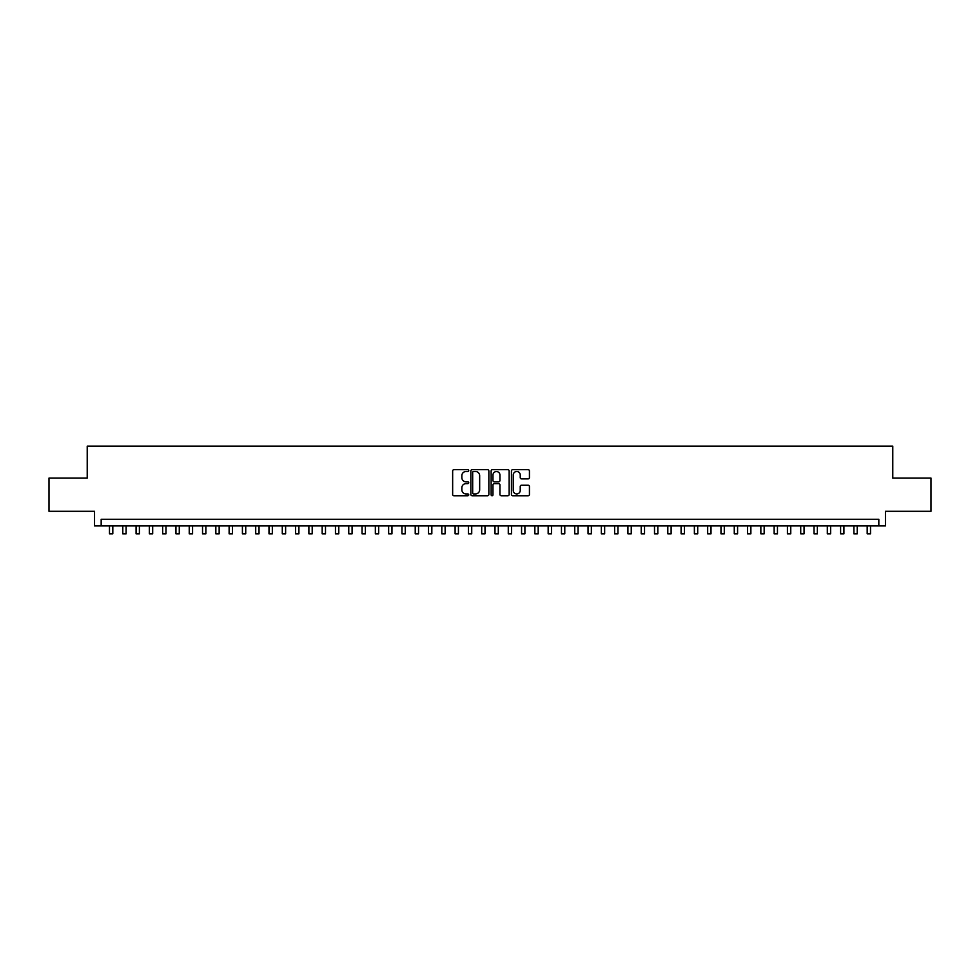 <?xml version="1.0" encoding="UTF-8"?>
<svg xmlns="http://www.w3.org/2000/svg" width="980" height="980" viewBox="0 0 980 980"><rect width="100%" height="100%" fill="white"/><g stroke="black" fill="none" stroke-linecap="round" stroke-linejoin="round"><path stroke-width="1.47" d="M468.734 470.584A0.919 0.919 0 0 0 467.815 469.677L453.961 469.677A1.311 1.311 0 0 0 452.65 470.976L452.65 494.471A1.311 1.311 0 0 0 453.961 495.77L467.815 495.77A0.919 0.919 0 0 0 468.734 494.851A0.919 0.919 0 0 0 467.815 493.945L466.027 493.945A4.177 4.177 0 0 1 461.85 489.767L461.85 487.807A4.177 4.177 0 0 1 466.027 483.63L467.815 483.63A0.919 0.919 0 0 0 468.734 482.724A0.919 0.919 0 0 0 467.815 481.805L466.027 481.805A4.177 4.177 0 0 1 461.85 477.627L461.85 475.68A4.177 4.177 0 0 1 466.027 471.502L467.815 471.502A0.919 0.919 0 0 0 468.734 470.584M528.134 478.877A1.311 1.311 0 0 0 529.433 477.566L529.433 470.976A1.311 1.311 0 0 0 528.134 469.677L512.736 469.677A1.311 1.311 0 0 0 511.438 470.976L511.438 494.471A1.311 1.311 0 0 0 512.736 495.77L528.134 495.77A1.311 1.311 0 0 0 529.433 494.471L529.433 486.509A1.311 1.311 0 0 0 528.134 485.198L521.544 485.198A1.311 1.311 0 0 0 520.233 486.509L520.233 490.453A3.491 3.491 0 0 1 516.754 493.945A3.491 3.491 0 0 1 513.263 490.453L513.263 474.994A3.491 3.491 0 0 1 516.754 471.502A3.491 3.491 0 0 1 520.233 474.994L520.233 477.566A1.311 1.311 0 0 0 521.544 478.877L528.134 478.877M878.827 525.929L885.467 525.929L885.467 511.303L931 511.303L931 478.069L892.78 478.069L892.78 446.17L87.22 446.17L87.22 478.069L49 478.069L49 511.303L94.533 511.303L94.533 525.929L878.827 525.929L878.827 519.278L101.173 519.278L101.173 525.929M488.861 470.976A1.311 1.311 0 0 0 487.55 469.677L472.152 469.677A1.311 1.311 0 0 0 470.853 470.976L470.853 494.471A1.311 1.311 0 0 0 472.152 495.77L487.55 495.77A1.311 1.311 0 0 0 488.861 494.471L488.861 470.976M492.45 469.677L507.848 469.677A1.311 1.311 0 0 1 509.147 470.976L509.147 494.471A1.311 1.311 0 0 1 507.848 495.77L501.258 495.77A1.311 1.311 0 0 1 499.947 494.471L499.947 484.941A1.311 1.311 0 0 0 498.649 483.63L494.275 483.63A1.311 1.311 0 0 0 492.965 484.941L492.965 494.851A0.919 0.919 0 0 1 492.058 495.77A0.919 0.919 0 0 1 491.139 494.851L491.139 470.976A1.311 1.311 0 0 1 492.45 469.677M473.597 471.502A0.919 0.919 0 0 0 472.679 472.409L472.679 493.026A0.919 0.919 0 0 0 473.597 493.945L475.484 493.945A4.177 4.177 0 0 0 479.661 489.767L479.661 475.68A4.177 4.177 0 0 0 475.484 471.502L473.597 471.502M499.947 475.055A3.491 3.491 0 0 0 496.456 471.564A3.491 3.491 0 0 0 492.965 475.055L492.965 480.506A1.311 1.311 0 0 0 494.275 481.805L498.649 481.805A1.311 1.311 0 0 0 499.947 480.506L499.947 475.055M109.478 525.929L109.478 533.831L112.81 533.831L112.81 525.929M122.782 525.929L122.782 533.831L126.102 533.831L126.102 525.929M136.073 525.929L136.073 533.831L139.393 533.831L139.393 525.929M149.364 525.929L149.364 533.831L152.684 533.831L152.684 525.929M162.656 525.929L162.656 533.831L165.975 533.831L165.975 525.929M175.947 525.929L175.947 533.831L179.279 533.831L179.279 525.929M189.238 525.929L189.238 533.831L192.57 533.831L192.57 525.929M202.542 525.929L202.542 533.831L205.861 533.831L205.861 525.929M215.833 525.929L215.833 533.831L219.153 533.831L219.153 525.929M229.124 525.929L229.124 533.831L232.444 533.831L232.444 525.929M242.415 525.929L242.415 533.831L245.735 533.831L245.735 525.929M255.707 525.929L255.707 533.831L259.026 533.831L259.026 525.929M268.998 525.929L268.998 533.831L272.33 533.831L272.33 525.929M282.289 525.929L282.289 533.831L285.621 533.831L285.621 525.929M295.593 525.929L295.593 533.831L298.912 533.831L298.912 525.929M308.884 525.929L308.884 533.831L312.204 533.831L312.204 525.929M322.175 525.929L322.175 533.831L325.495 533.831L325.495 525.929M335.466 525.929L335.466 533.831L338.786 533.831L338.786 525.929M348.757 525.929L348.757 533.831L352.09 533.831L352.09 525.929M362.049 525.929L362.049 533.831L365.381 533.831L365.381 525.929M375.352 525.929L375.352 533.831L378.672 533.831L378.672 525.929M388.644 525.929L388.644 533.831L391.963 533.831L391.963 525.929M401.935 525.929L401.935 533.831L405.255 533.831L405.255 525.929M415.226 525.929L415.226 533.831L418.546 533.831L418.546 525.929M428.517 525.929L428.517 533.831L431.837 533.831L431.837 525.929M441.809 525.929L441.809 533.831L445.141 533.831L445.141 525.929M455.1 525.929L455.1 533.831L458.432 533.831L458.432 525.929M468.403 525.929L468.403 533.831L471.723 533.831L471.723 525.929M481.695 525.929L481.695 533.831L485.014 533.831L485.014 525.929M494.986 525.929L494.986 533.831L498.305 533.831L498.305 525.929M508.277 525.929L508.277 533.831L511.597 533.831L511.597 525.929M521.568 525.929L521.568 533.831L524.9 533.831L524.9 525.929M534.86 525.929L534.86 533.831L538.192 533.831L538.192 525.929M548.163 525.929L548.163 533.831L551.483 533.831L551.483 525.929M561.454 525.929L561.454 533.831L564.774 533.831L564.774 525.929M574.746 525.929L574.746 533.831L578.065 533.831L578.065 525.929M588.037 525.929L588.037 533.831L591.357 533.831L591.357 525.929M601.328 525.929L601.328 533.831L604.648 533.831L604.648 525.929M614.619 525.929L614.619 533.831L617.951 533.831L617.951 525.929M627.911 525.929L627.911 533.831L631.242 533.831L631.242 525.929M641.214 525.929L641.214 533.831L644.534 533.831L644.534 525.929M654.505 525.929L654.505 533.831L657.825 533.831L657.825 525.929M667.797 525.929L667.797 533.831L671.116 533.831L671.116 525.929M681.088 525.929L681.088 533.831L684.408 533.831L684.408 525.929M694.379 525.929L694.379 533.831L697.711 533.831L697.711 525.929M707.67 525.929L707.67 533.831L711.002 533.831L711.002 525.929M720.974 525.929L720.974 533.831L724.293 533.831L724.293 525.929M734.265 525.929L734.265 533.831L737.585 533.831L737.585 525.929M747.556 525.929L747.556 533.831L750.876 533.831L750.876 525.929M760.848 525.929L760.848 533.831L764.167 533.831L764.167 525.929M774.139 525.929L774.139 533.831L777.459 533.831L777.459 525.929M787.43 525.929L787.43 533.831L790.762 533.831L790.762 525.929M800.721 525.929L800.721 533.831L804.053 533.831L804.053 525.929M814.025 525.929L814.025 533.831L817.345 533.831L817.345 525.929M827.316 525.929L827.316 533.831L830.636 533.831L830.636 525.929M840.607 525.929L840.607 533.831L843.927 533.831L843.927 525.929M853.899 525.929L853.899 533.831L857.218 533.831L857.218 525.929M867.19 525.929L867.19 533.831L870.522 533.831L870.522 525.929"/></g></svg>
